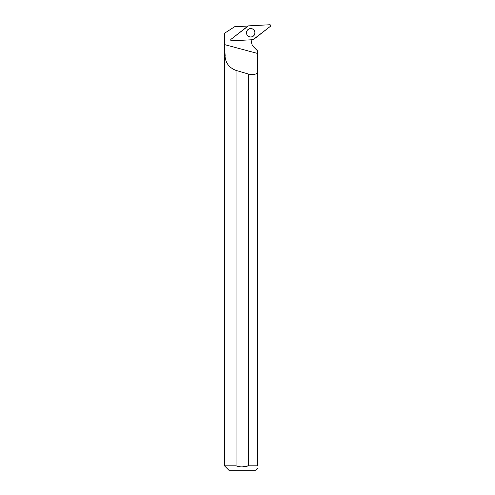 <?xml version="1.0" encoding="UTF-8"?>
<svg xmlns="http://www.w3.org/2000/svg" width="495" height="495" viewBox="0 0 495 495"><rect width="100%" height="100%" fill="white"/><g stroke="black" fill="none" stroke-linecap="round" stroke-linejoin="round"><path stroke-width="0.74" d="M231.648 40.819L253.013 39.699A0.879 0.879 114.7 0 0 253.508 39.513L270.394 26.322A0.879 0.879 114.7 0 0 269.812 24.75L248.447 25.87A0.879 0.879 114.7 0 0 247.952 26.056L231.066 39.247A0.879 0.879 114.7 0 0 231.648 40.819M254.708 31.296A4.257 4.245 114.7 0 0 246.491 32.552A4.257 4.245 114.7 0 0 252.209 36.766A4.257 4.245 114.7 0 0 254.708 31.296M224.872 51.616L224.266 51.226L224.872 51.616L225.169 55.706L224.489 55.873L224.489 465.82L236.065 465.82L236.065 70.426A307.754 22.745 -165 0 0 248.292 73.996C252.518 74.993 255.649 74.609 257.691 72.845L257.691 51.022L253.52 46.827C251.639 44.76 251.144 42.403 252.035 39.748M248.292 73.996L248.292 465.82L257.691 465.82C257.691 468.666 257.691 468.666 257.691 465.82L257.691 72.845M257.691 55.706L257.691 53.491L224.383 44.55L224.476 51.226M247.475 26.427L246.826 26.099L234.63 26.736L224.427 33.326L224.383 44.55M224.427 33.326L224.266 51.226L224.266 33.431M225.169 55.706L224.489 55.873M225.027 55.873C225.485 62.945 229.166 67.796 236.065 70.426M224.489 465.82L228.913 470.25L255.445 470.25L257.691 468.004M242.179 466.915L248.292 465.82C244.214 467.261 240.143 467.261 236.065 465.82L236.078 465.826M246.51 32.769A4.195 4.183 -65.3 0 1 254.696 31.525A4.195 4.183 -65.3 0 1 247.061 34.854A4.195 4.183 -65.3 0 1 246.51 32.769M248.447 25.87L231.066 39.247C230.509 40.052 230.701 40.578 231.648 40.819L253.013 39.699L270.394 26.322C270.957 25.517 270.759 24.991 269.812 24.75L248.447 25.87M247.463 35.436A4.17 4.158 -65.3 0 1 246.491 32.54M247.785 29.731A4.17 4.158 -65.3 0 1 250.619 28.574M247.054 34.836A4.164 4.152 -65.3 0 1 249.876 28.661A4.164 4.152 -65.3 0 1 249.895 28.654L249.913 28.654M224.65 55.706L224.65 51.616M249.876 28.661C246.844 29.756 245.897 31.81 247.042 34.817L247.061 34.854"/></g></svg>
